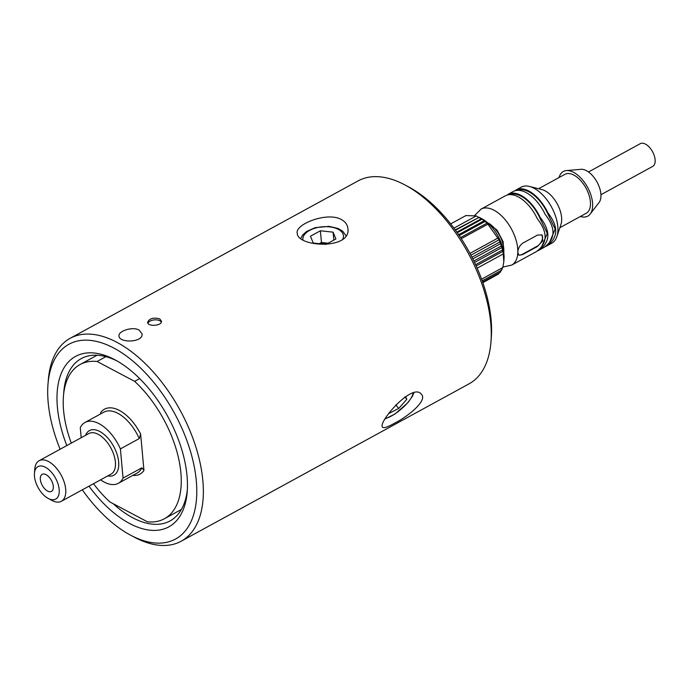 <?xml version="1.0" encoding="UTF-8"?>
<svg xmlns="http://www.w3.org/2000/svg" width="689" height="689" viewBox="0 0 689 689"><rect width="100%" height="100%" fill="white"/><g stroke="black" fill="none" stroke-linecap="round" stroke-linejoin="round"><path stroke-width="1.03" d="M71.303 443.13A87.891 47.067 61.3 0 1 80.079 364.524A87.891 47.067 61.3 0 1 97.08 361.484L134.622 381.344L139.669 378.588M134.622 381.344A87.891 47.067 61.3 0 1 178.752 459.081A87.891 47.067 61.3 0 1 164.395 518.757A87.891 47.067 61.3 0 1 147.403 521.797L109.861 501.936A87.891 47.067 61.3 0 1 93.489 483.721M123.055 478.097L141.908 467.788L143.949 470.449L140.642 434.061L139.256 438.592L120.403 448.901L123.055 478.097A34.691 18.577 61.3 0 1 118.31 483.325A34.691 18.577 61.3 0 1 100.62 479.82M81.199 437.713L80.286 427.671A34.691 18.577 61.3 0 1 85.031 422.443A34.691 18.577 61.3 0 1 120.403 448.901M48.247 498.474A18.5 9.913 -118.7 0 0 59.237 490.439A18.5 9.913 -118.7 0 0 47.085 468.287A18.5 9.913 -118.7 0 0 34.45 473.326A18.5 9.913 -118.7 0 0 48.178 498.44A18.5 9.913 -118.7 0 0 48.247 498.474M53.303 486.296A9.715 5.202 -118.7 0 0 48.945 476.952A9.715 5.202 -118.7 0 0 42.167 474.342A9.715 5.202 -118.7 0 0 42.262 485.366A9.715 5.202 -118.7 0 0 51.486 491.395A9.715 5.202 -118.7 0 0 53.303 486.296M34.45 473.326L34.786 469.071A23.133 12.385 61.3 0 1 39.161 460.7A23.133 12.385 61.3 0 1 61.123 475.057A23.133 12.385 61.3 0 1 61.347 501.291A23.133 12.385 61.3 0 1 52.028 500.498A23.133 12.385 61.3 0 1 51.942 500.455L48.178 498.44M105.908 356.661L97.08 361.484M405.166 185.057L408.93 187.072A111.024 59.452 61.3 0 1 491.291 337.722L490.956 341.977A115.649 61.932 -118.7 0 0 405.166 185.057A115.649 61.932 -118.7 0 0 358.134 180.88L70.192 338.299A115.649 61.932 61.3 0 1 180.01 410.058A115.649 61.932 61.3 0 1 181.138 541.244A115.649 61.932 61.3 0 1 134.105 537.067L130.342 535.052A111.024 59.452 -118.7 0 0 196.718 487.407A111.024 59.452 -118.7 0 0 123.917 354.241A111.024 59.452 -118.7 0 0 47.98 384.402A111.024 59.452 -118.7 0 0 48.178 402.454A111.024 59.452 -118.7 0 0 60.124 449.237M159.641 318.809C153.346 317.302 149.332 318.473 147.592 322.314C147.567 326.844 162.303 326.095 161.415 321.057L159.641 318.809M181.138 541.244L469.08 383.825A115.649 61.932 -118.7 0 0 490.956 341.977M47.98 384.402L48.316 380.139A115.649 61.932 61.3 0 1 70.192 338.299M394.048 423.477C408.525 416.259 427.705 400.326 421.453 394.358C412.814 381.706 377.055 423.08 382.628 427.249C383.833 428.343 387.64 427.085 394.048 423.477M341.313 219.49C326.974 211.489 295.125 224.313 297.209 233.046C296.916 247.153 351.45 250.15 347.885 228.438C347.497 224.674 345.301 221.694 341.313 219.49M139.075 330.048C132.538 326.259 117.983 331.168 118.999 335.982C118.939 343.243 143.553 342.64 142.037 333.881L139.075 330.048M66.807 445.585A97.14 52.019 61.3 0 1 114.779 359.71A97.14 52.019 61.3 0 1 115.149 359.908A97.14 52.019 61.3 0 1 187.038 475.927A97.14 52.019 61.3 0 1 187.219 491.731A97.14 52.019 61.3 0 1 89.002 486.176M82.31 489.827A111.024 59.452 -118.7 0 0 130.342 535.052M117.061 360.967A92.515 49.548 -118.7 0 0 81.285 358.59A92.515 49.548 -118.7 0 0 63.646 394.246M113.074 503.633A92.515 49.548 -118.7 0 0 170.045 520.944A92.515 49.548 -118.7 0 0 187.356 489.552M161.278 322.039A6.942 3.686 -5.2 0 0 159.814 320.755A6.942 3.686 -5.2 0 0 152.906 320.109A6.942 3.686 -5.2 0 0 147.92 323.219M333.106 232.167L335.887 238.98L325.949 244.414L313.237 243.028L310.455 236.215L320.394 230.781L333.106 232.167L333.829 240.108M320.127 243.777A11.61 6.175 -5.2 0 1 327.818 243.183A11.61 6.175 -5.2 0 1 328.136 243.217L321.462 242.485L319.265 243.682M321.462 242.485L320.394 230.781M404.865 396.976L406.82 399.284L405.468 396.588M406.82 399.284L398.75 408.431L388.674 413.581M395.744 404.882L398.75 408.431M482.843 282.688L496.778 274.971M482.808 282.602L498.672 273.929L499.215 272.887M482.593 281.973L500.395 272.25L501.299 269.873M502.479 267.599L501.781 270.105L482.179 280.819M477.167 268.185L503.246 253.931L503.814 261.613L502.824 267.547L481.585 279.166M476.177 265.954L502.979 251.296L503.246 253.931M475.599 264.688L502.402 250.029L502.979 251.296M474.566 262.483L501.988 247.489L502.402 250.029M461.286 238.687L487.881 224.14L499.025 239.798L501.988 247.489M501.196 246.051L473.86 261.002M500.662 243.63L472.809 258.866M499.663 242.063L471.965 257.204M499.025 239.798L470.914 255.171M497.811 238.136L469.958 253.363M460.562 237.584L487.149 223.055L487.881 224.14M459.21 235.56L485.03 221.445L487.149 223.055M458.633 234.699L484.35 220.644L485.03 221.445M450.692 223.891L465.945 215.562L476.288 215.933L484.35 220.644M481.525 218.637L456.841 232.133M457.272 232.736L482.111 219.154M455.248 229.902L479.182 217.302L455.498 230.247M476.288 215.933L453.948 228.137M479.079 217.25L481.869 218.74A29.834 15.976 61.3 0 1 484.763 220.54A29.834 15.976 61.3 0 1 504.004 259.228L503.814 261.613M487.381 222.599A21.325 11.42 61.3 0 1 503.728 252.51M518.481 254.878A7.398 4.212 125.3 0 0 522.184 254.396L536.92 246.335A7.398 4.212 125.3 0 0 541.89 240.547A7.398 4.212 125.3 0 0 541.675 234.768M522.882 243.079L537.627 235.018L542.062 235.001L542.837 240.831L537.265 246.584L522.529 254.637L518.765 255.137L517.809 252.269C518.042 248.453 519.739 245.387 522.882 243.079M511.694 265.101L536.033 251.795A31.918 17.096 -118.7 0 0 536.292 251.657C547.677 243.493 548.022 232.512 537.308 218.706A31.918 17.096 -118.7 0 0 505.416 195.788L481.077 209.094A31.918 17.096 61.3 0 1 504.839 219.335A31.918 17.096 61.3 0 1 517.809 252.269A31.918 17.096 61.3 0 1 511.694 265.101L502.944 267.048M509.602 194.625A30.996 16.596 61.3 0 1 539.211 216.613L540.047 217.207C550.761 231.013 550.425 241.994 539.039 250.15L538.772 249.969M541.339 247.472L547.299 233.382L539.211 216.613M507.233 195.03L508.37 194.763M507.896 194.436A31.918 17.096 61.3 0 1 508.155 194.289A31.918 17.096 61.3 0 1 540.047 217.207M539.039 250.15A31.918 17.096 61.3 0 1 538.781 250.296A31.918 17.096 61.3 0 1 537.575 250.848M538.781 250.296L543.922 247.489A31.918 17.096 -118.7 0 0 544.181 247.342C555.567 239.178 555.902 228.197 545.188 214.4A31.918 17.096 -118.7 0 0 513.296 191.473L508.155 194.289M549.219 243.157L555.188 229.075L547.1 212.307L547.936 212.901C558.65 226.698 558.305 237.679 546.92 245.844L546.653 245.654M517.491 190.319A30.996 16.596 61.3 0 1 547.1 212.307M546.92 245.844A31.918 17.096 61.3 0 1 546.661 245.99A31.918 17.096 61.3 0 1 545.464 246.541M515.114 190.724L515.785 190.121L516.25 190.457M515.785 190.121A31.918 17.096 61.3 0 1 516.044 189.975A31.918 17.096 61.3 0 1 547.936 212.901M520.927 187.313A31.918 17.096 61.3 0 1 521.185 187.167A31.918 17.096 61.3 0 1 529.428 186.435A31.918 17.096 61.3 0 1 537.265 190.242A31.918 17.096 61.3 0 1 556.867 236.628A31.918 17.096 61.3 0 1 551.803 243.183L546.661 245.99M529.428 186.435L541.864 189.561A22.203 11.894 61.3 0 1 547.307 192.214A22.203 11.894 61.3 0 1 560.949 224.476L556.867 236.628M538.565 188.734L564.92 174.326A22.203 11.894 61.3 0 1 576.107 176.47A22.203 11.894 61.3 0 1 589.414 196.46A22.203 11.894 61.3 0 1 586.218 213.289L559.873 227.697M559.08 177.521A25.441 13.625 61.3 0 1 566.427 170.579A25.441 13.625 61.3 0 1 576.185 173.938A25.441 13.625 61.3 0 1 590.189 214.046A25.441 13.625 61.3 0 1 580.388 216.484M590.189 214.046L599.068 202.514A19.43 10.404 -118.7 0 0 588.38 171.888A19.43 10.404 -118.7 0 0 580.93 169.322L566.427 170.579M588.501 171.974L640.262 143.682A12.953 6.933 61.3 0 1 646.782 144.931A12.953 6.933 61.3 0 1 654.55 156.592A12.953 6.933 61.3 0 1 652.69 166.411L600.929 194.711M139.256 438.592A34.691 18.577 -118.7 0 0 103.884 412.134L85.031 422.443M118.31 483.325L137.171 473.016A34.691 18.577 -118.7 0 0 141.908 467.788M143.949 470.449A37.008 19.817 61.3 0 1 132.831 475.393M61.347 501.291L111.05 474.118A23.133 12.385 -118.7 0 0 110.826 447.884A23.133 12.385 -118.7 0 0 88.864 433.527L39.161 460.7M85.6 435.31A25.441 13.625 61.3 0 1 113.625 446.351A25.441 13.625 61.3 0 1 107.785 475.901M100.525 412.832A37.008 19.817 61.3 0 1 140.642 434.061M342.821 239.04A20.351 10.826 -5.2 0 0 324.967 226.664A20.351 10.826 -5.2 0 0 302.936 239.729M385.53 418.43A20.351 6.149 139.7 0 0 403.048 407.475A20.351 6.149 139.7 0 0 412.918 393.1M484.677 220.48L497.07 230.16L503.142 241.813L504.055 255.92M480.819 209.241A31.918 17.096 61.3 0 1 481.077 209.094L474.643 215.536M164.395 518.757L181.405 509.464M80.079 364.524L97.08 355.231M300.809 238.351L302.721 234.94L306.631 231.435L315.174 227.654L329.101 226.362L338.161 228.481L342.777 231.271L345.921 235.638M385.246 418.912L395.15 413.908L407.991 402.591L412.573 396.037L413.77 392.885M521.185 187.167L516.044 189.975"/></g></svg>
